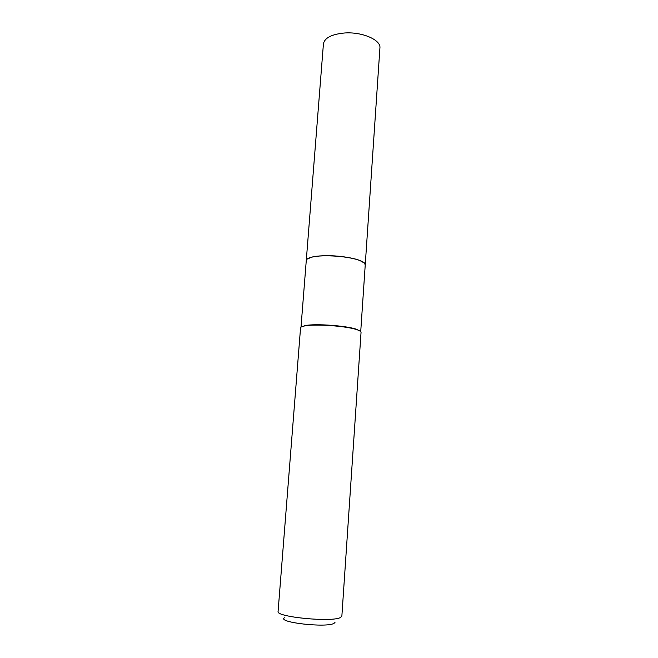 <?xml version="1.0" encoding="UTF-8"?>
<svg xmlns="http://www.w3.org/2000/svg" width="658" height="658" viewBox="0 0 658 658"><rect width="100%" height="100%" fill="white"/><g stroke="black" fill="none" stroke-linecap="round" stroke-linejoin="round"><path stroke-width="0.99" d="M365.248 264.738L379.913 48.05C381.188 39.875 361.81 31.494 344.019 33.04C331.418 34.356 324.55 37.975 323.423 43.905L306.283 260.412C307.204 257.442 314.195 255.872 327.281 255.699C345.771 255.608 366.284 260.642 365.248 264.738L365.239 264.787M364.228 262.945L360.099 260.609C349.785 256.201 322.823 254.218 311.974 257.081L307.228 259.03M360.724 331.55L365.239 264.837L364.318 263.036L360.173 260.7C349.826 256.275 322.774 254.284 311.892 257.155C308.289 258.035 306.422 259.153 306.274 260.502L301.002 327.166M334.971 622.484L334.001 623.356C326.59 628.02 276.96 622.378 284.396 617.796M340.647 617.41C332.709 622.558 275.447 617.031 278.087 611.447L300.558 327.849C300.64 327.067 302.006 326.434 304.662 325.932C315.05 323.711 347.325 326.088 357.278 329.798L360.074 331.032L361.053 332.29L341.864 616.127L340.647 617.41M360.551 331.385L356.957 329.411C347.128 325.743 315.289 323.407 305.032 325.603L301.191 327.026"/></g></svg>
